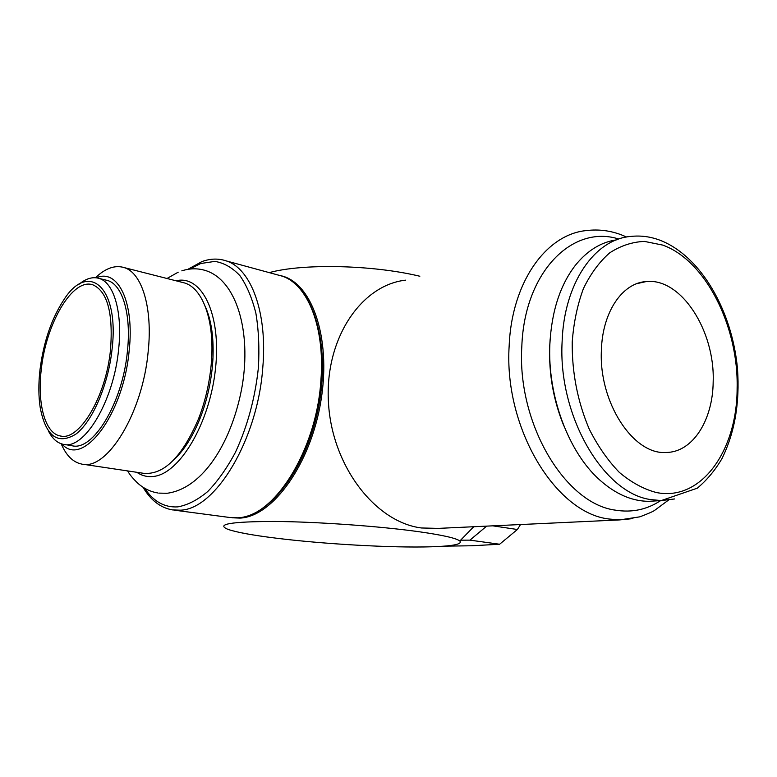 <?xml version="1.0" encoding="UTF-8"?>
<svg xmlns="http://www.w3.org/2000/svg" width="777" height="777" viewBox="0 0 777 777"><rect width="100%" height="100%" fill="white"/><g stroke="black" fill="none" stroke-linecap="round" stroke-linejoin="round"><path stroke-width="1.17" d="M181.633 282.216L184.761 283.013C202.311 288.296 214.131 319.124 211.645 358.595L211.179 364.831C209.382 383.653 205.167 401.651 198.523 418.832C182.041 457.148 163.636 475.291 143.337 473.271L82.896 464.228M205.274 306.488C211.441 320.338 213.976 338.189 212.879 360.023L212.432 366.016C210.713 384.061 206.672 401.32 200.301 417.803C192.939 436.256 184.139 450.262 173.883 459.809M95.493 277.719C105.468 268.162 115.064 264.802 124.281 267.618C141.9 272.863 152.816 307.838 148.193 351.369C142.754 413.374 106.663 471.338 81.507 464.024C72.912 462.179 66.142 455.429 61.198 443.764M96.338 277.807C117.706 268.22 134.654 301.758 129.167 350.602C123.485 414.85 82.488 468.133 62.005 444.017M78.613 284.576C85.839 278.506 92.716 276.466 99.252 278.457C113.898 282.673 122.698 312.393 118.628 349.223C113.792 401.456 83.877 450.573 63.141 444.289C57.129 442.968 52.205 438.5 48.368 430.876M105.39 279.973L107.741 280.546C122.504 284.78 131.439 314.413 127.428 351.087C122.698 403.088 92.696 451.952 71.785 445.658L64.384 444.493M39.996 369.726C43.561 341.997 51.505 318.706 63.821 299.844C88.306 260.849 119.464 286.538 112.102 348.96C108.343 384.984 92.346 421.853 75.738 434.217C57.702 445.066 45.882 436.324 40.268 408.003C38.481 396.523 38.384 383.76 39.996 369.726M418.861 531.711C442.696 535.1 456.352 538.199 459.829 540.986C462.616 544.162 453.156 546.095 431.449 546.785C392.841 548.028 323.553 544.123 275.476 538.092C252.379 535.217 236.538 532.303 227.952 529.351C215.482 524.193 231.07 521.561 274.718 521.454C317.453 521.775 379.788 526.233 418.861 531.711M438.354 528.389L421.435 527.971C375.369 522.231 331.905 466.151 328.457 402.573C324.563 338.986 360.984 285.198 405.487 280.167M616.54 239.85C600.932 242.123 587.198 250.631 575.33 265.365C560.13 285.13 551.641 311.315 549.883 343.939C547.309 395.425 568.346 451.961 599.456 479.739C615.423 494.046 631.847 501.233 648.727 501.32L655.419 500.922M550.116 339.549L549.708 346.241C548.737 374.019 553.486 400.631 563.937 426.078M601.398 350.204C602.398 311.936 622.416 282.857 646.26 281.556C681.089 277.7 715.044 330.74 713.179 381.643C712.897 420.279 692.686 452.447 665.976 452.476C633.255 454.943 598.611 402.117 601.398 350.204M41.298 369.347C46.066 323.115 72.834 277.399 93.007 284.887C107.401 291.492 113.238 313.005 110.538 349.417C106.08 396.93 78.943 441.724 60.12 435.936C44.881 433.129 37.131 403.282 41.298 369.347M492.841 525.844L517.375 529.506L499.611 544.24L469.93 540.141L486.664 526.126M499.611 544.24L471.853 545.765L443.764 546.163M460.712 540.18L469.93 540.141M520.532 524.543L517.375 529.506M279.982 275.544C311.082 281.08 331.478 336.324 321.047 400.145C310.936 463.986 272.678 516.822 239.928 518.104L231.983 517.764M419.833 276.243C372.669 264.84 302.797 263.335 269.26 272.63M176.049 280.788C201.729 274.475 221.591 314.17 215.482 368.861C209.732 423.523 179.341 474.145 153.39 476.447C147.358 477.146 141.841 475.757 136.839 472.299M277.263 274.805L282.09 276.126C307.595 284.149 325.204 327.292 320.891 380.439C316.589 450.709 273.621 517.812 237.509 517.803L229.536 517.463L173.941 510.11M223.145 259.994L226.544 260.994C251.126 268.793 267.677 312.908 262.772 367.744C257.634 440.268 214.967 509.916 180.05 510.178L172.348 509.897C160.412 507.75 150.641 500.203 143.036 487.257M189.753 269.085L200.748 263.51L214.86 261.393C224.019 262.898 232.362 267.647 239.899 275.631C246.746 285.431 252.078 297.999 255.895 313.316C258.663 329.943 259.499 348.028 258.411 367.56C255.157 398.047 247.484 426.311 235.412 452.35C226.933 468.172 217.706 481.245 207.712 491.55C197.572 500.009 187.587 505.118 177.748 506.886C164.423 507.653 153.399 501.447 144.677 488.267M626.631 237.014L621.318 234.819C610.032 230.565 598.533 229.137 586.81 230.536C546.658 233.887 511.742 281.653 509.158 345.891C503.739 427.816 555.506 513.014 608.964 519.007L619.56 519.92L632.905 518.609M618.783 239.034C572.668 224.242 524.436 271.727 521.823 346.377C516.87 423.65 565.355 504.147 615.705 510.188C632.012 512.791 646.998 509.595 660.654 500.611M648.727 501.32L661.266 500.573L697.319 488.17C706.856 480.196 715.083 470.328 721.988 458.566C734.712 432.692 739.889 402.826 737.509 368.968C732.313 311.286 701.349 256.468 660.324 240.355C650.67 236.655 640.86 235.344 630.905 236.422C594.959 238.986 564.034 282.77 562.121 341.608C557.847 415.802 603.486 493.366 650.796 499.592L661.266 500.573L674.553 498.96M662.645 245.076L644.405 241.404C632.196 241.929 620.609 245.755 609.654 252.884C599.329 261.898 590.598 273.776 583.44 288.549C577.428 304.701 573.688 322.523 572.222 341.997C571.901 372.552 577.583 401.622 589.277 429.186C597.863 446.144 607.886 460.547 619.327 472.387C631.293 482.43 643.609 489.131 656.293 492.511C701.31 501.757 737.15 450.485 737.12 388.374C738.655 326.544 705.623 260.295 662.645 245.076M157.566 492.939C150.379 491.676 143.9 488.548 138.141 483.556C132.984 478.642 129.487 474.436 127.661 470.92M166.997 278.487L178.215 272.173M158.761 493.113L167.036 493.278C203.545 488.5 232.391 440.753 242.142 386.188C251.457 331.575 236.596 280.643 205.963 270.658C198.038 268.143 189.986 268.211 181.818 270.843M202.525 261.373C210.8 258.479 218.803 258.343 226.544 260.994L282.09 276.126C312.568 285.917 330.419 342.482 319.046 404.39C307.945 466.355 270.59 516.423 237.801 517.822L229.536 517.463M212.879 360.023L211.645 358.595M124.281 267.618L184.761 283.013M99.252 278.457L107.741 280.546M459.829 540.986L473.727 526.728M431.711 528.69L619.56 519.92L639.85 516.831C648.892 513.393 653.962 511.13 655.06 510.052L668.482 500.106M646.26 281.556L636.771 283.673M60.12 435.936L61.286 436.13M200.301 417.803L198.523 418.832M201.874 261.606L187.811 269.366"/></g></svg>
